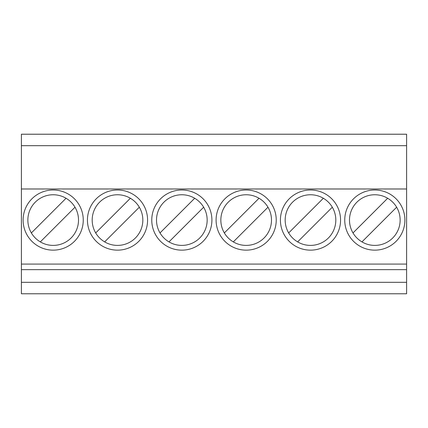 <?xml version="1.0" encoding="UTF-8"?>
<svg xmlns="http://www.w3.org/2000/svg" width="428" height="428" viewBox="0 0 428 428"><rect width="100%" height="100%" fill="white"/><g stroke="black" fill="none" stroke-linecap="round" stroke-linejoin="round"><path stroke-width="0.64" d="M310.493 245.405A25.327 25.327 0 0 1 285.166 220.078A25.327 25.327 0 0 1 310.493 194.751A25.327 25.327 0 0 1 335.814 220.078A25.327 25.327 0 0 1 310.493 245.405M246.164 245.405A25.327 25.327 0 0 1 220.837 220.078A25.327 25.327 0 0 1 246.164 194.751A25.327 25.327 0 0 1 271.491 220.078A25.327 25.327 0 0 1 246.164 245.405M181.836 245.405A25.327 25.327 0 0 1 156.509 220.078A25.327 25.327 0 0 1 181.836 194.751A25.327 25.327 0 0 1 207.163 220.078A25.327 25.327 0 0 1 181.836 245.405M181.836 250.15A30.072 30.072 0 0 0 211.908 220.078A30.072 30.072 0 0 0 181.836 190.005A30.072 30.072 0 0 0 151.763 220.078A30.072 30.072 0 0 0 181.836 250.15M117.507 194.751A25.327 25.327 0 0 0 92.186 220.078A25.327 25.327 0 0 0 117.507 245.405A25.327 25.327 0 0 0 142.834 220.078A25.327 25.327 0 0 0 117.507 194.751M117.507 250.15A30.072 30.072 0 0 0 147.585 220.078A30.072 30.072 0 0 0 117.507 190.005A30.072 30.072 0 0 0 87.435 220.078A30.072 30.072 0 0 0 117.507 250.15M53.184 194.751A25.327 25.327 0 0 0 27.857 220.078A25.327 25.327 0 0 0 53.184 245.405A25.327 25.327 0 0 0 78.511 220.078A25.327 25.327 0 0 0 53.184 194.751M53.184 250.15A30.072 30.072 0 0 0 83.257 220.078A30.072 30.072 0 0 0 53.184 190.005A30.072 30.072 0 0 0 23.112 220.078A30.072 30.072 0 0 0 53.184 250.15M374.816 194.751A25.327 25.327 0 0 0 349.489 220.078A25.327 25.327 0 0 0 374.816 245.405A25.327 25.327 0 0 0 400.143 220.078A25.327 25.327 0 0 0 374.816 194.751M374.816 250.15A30.072 30.072 0 0 0 404.888 220.078A30.072 30.072 0 0 0 374.816 190.005A30.072 30.072 0 0 0 344.743 220.078A30.072 30.072 0 0 0 374.816 250.15M246.164 250.15A30.072 30.072 0 0 0 276.237 220.078A30.072 30.072 0 0 0 246.164 190.005A30.072 30.072 0 0 0 216.092 220.078A30.072 30.072 0 0 0 246.164 250.15M310.493 250.15A30.072 30.072 0 0 0 340.565 220.078A30.072 30.072 0 0 0 310.493 190.005A30.072 30.072 0 0 0 280.415 220.078A30.072 30.072 0 0 0 310.493 250.15M233.303 241.895L267.981 207.216M297.626 241.895L332.305 207.216M168.974 241.895L203.653 207.216M104.646 241.895L139.325 207.216M387.677 198.26L352.998 232.939M66.046 198.26L31.367 232.939M21.4 145.686L406.6 145.686L406.6 134.226L21.4 134.226L21.4 293.774L406.6 293.774L406.6 282.314L21.4 282.314M406.6 145.686L406.6 188.989L21.4 188.989M406.6 188.989L406.6 264.081L21.4 264.081M406.6 264.081L406.6 269.651L21.4 269.651M406.6 269.651L406.6 282.314M40.323 241.895L75.002 207.216M361.954 241.895L396.633 207.216M130.374 198.26L95.695 232.939M194.697 198.26L160.019 232.939M259.026 198.26L224.347 232.939M323.354 198.26L288.675 232.939"/></g></svg>
